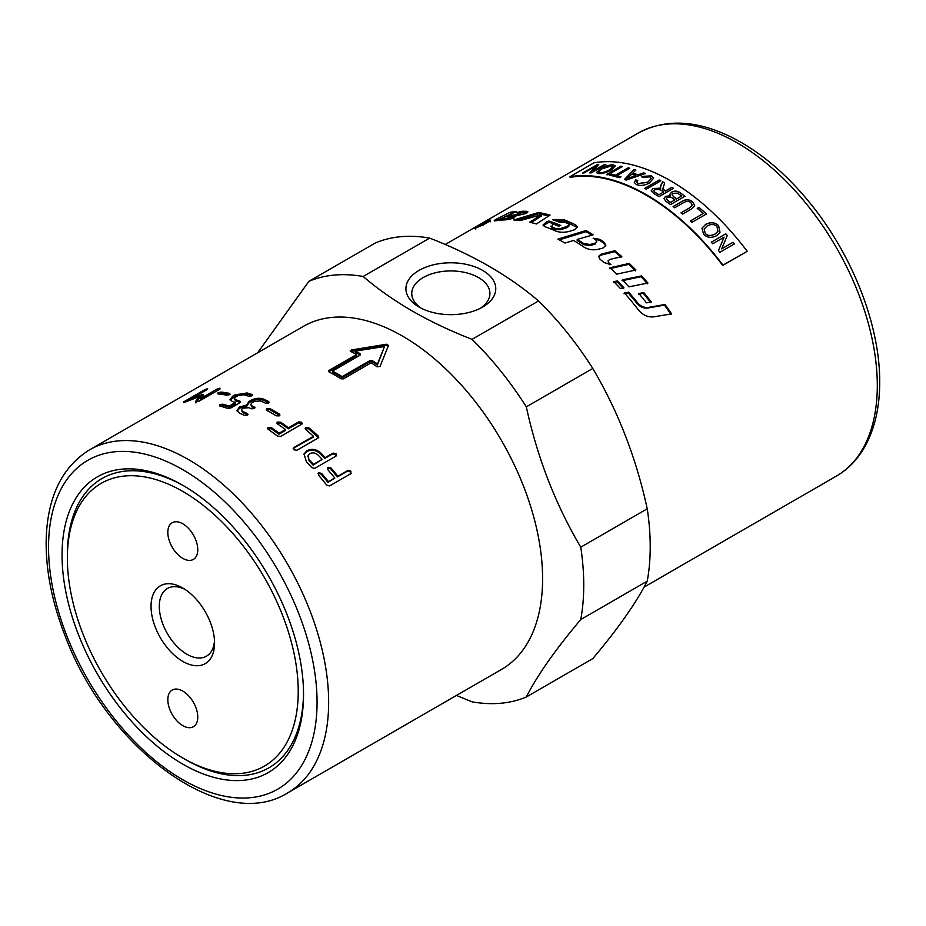 <?xml version="1.0" encoding="UTF-8"?>
<svg xmlns="http://www.w3.org/2000/svg" width="926" height="926" viewBox="0 0 926 926"><rect width="100%" height="100%" fill="white"/><g stroke="black" fill="none" stroke-linecap="round" stroke-linejoin="round"><path stroke-width="1.39" d="M605.697 245.934L604.157 243.503L599.84 240.424L594.457 239.082M596.784 241.593L595.001 244.186L590.024 245.552L583.727 244.649L577.211 240.517L577.234 239.417A198.071 114.361 60 0 1 583.797 243.573L590.128 244.487L595.105 243.133L596.784 241.593L595.881 240.042A198.071 114.361 -120 0 0 593.149 238.202L599.944 239.371A198.071 114.361 60 0 1 604.284 242.473L605.824 245.436L602.907 248.064L598.069 249.314C592.767 250.414 587.964 249.615 583.635 246.895A198.071 114.361 -120 0 0 573.622 240.471L564.953 243.04A198.071 114.361 -120 0 0 557.88 239.128L586.054 230.516A198.071 114.361 60 0 1 593.126 234.834L577.234 239.417M591.911 235.169L586.054 231.639L559.246 239.857M586.054 231.639L586.054 230.516M527.345 212.586L519.787 212.934M519.613 213.813L518.861 215.029L514.08 216.36M512.691 213.223L496.336 220.677M510.863 219.011L507.425 219.705M508.281 216.545L507.876 215.503A198.071 114.361 60 0 1 513.629 215.11L518.421 213.79L519.173 212.563A198.071 114.361 -120 0 0 516.419 212.667L522.021 211.267A198.071 114.361 60 0 1 526.894 211.336C528.457 211.626 528.063 212.355 525.702 213.536L514.277 216.325A198.071 114.361 -120 0 0 505.087 216.846L501.672 219.184A198.071 114.361 60 0 1 504.763 218.918L508.733 217.807A198.071 114.361 60 0 1 514.648 217.795L505.839 219.844A198.071 114.361 -120 0 0 495.225 220.851L494.241 220.782M527.299 212.586L526.894 211.336L527.843 211.741M520.157 213.987L519.173 212.563M510.724 213.512L510.203 212.274A198.071 114.361 60 0 1 516.257 211.533L507.876 215.503M495.225 220.851C493.535 221.013 494.09 220.342 496.892 218.86L510.203 212.274M509.184 219.057L508.733 217.807M501.649 220.33L501.151 219.092L502.019 220.041M624.02 293.785L628.245 292.94L637.146 303.52C640.19 307.015 643.778 308.508 647.887 308.034L664.451 305.082L671.014 314.389M628.245 292.94L628.673 292.176A198.071 114.361 60 0 1 637.632 302.825C640.699 306.344 644.288 307.872 648.408 307.397L665.007 304.48A198.071 114.361 60 0 1 671.605 313.856L653.906 316.831C647.945 317.456 642.771 315.141 638.384 309.874A198.071 114.361 -120 0 0 624.437 293.01L628.673 292.176M664.451 305.082L665.007 304.48M577.338 227.541L564.756 221.175L554.998 220.55M569.027 224.694L569.12 225.851L567.441 227.46L560.89 229.625L555.496 229.579L551.792 228.062L550.866 226.106L551.641 226.87A198.071 114.361 60 0 1 555.369 228.409L560.786 228.456L567.349 226.291L569.027 224.694L568.124 223.687A198.071 114.361 -120 0 0 564.756 222.217L559.489 222.24A198.071 114.361 -120 0 0 552.741 219.763L564.605 219.994A198.071 114.361 60 0 1 575.822 225.018L577.407 226.974L574.479 229.775L569.629 231.292C564.304 232.727 559.489 232.565 555.16 230.817A198.071 114.361 -120 0 0 544.743 226.627L543.006 225.076L546.363 221.939L548.933 221.001A198.071 114.361 60 0 1 560.774 225.481L558.61 226.21A198.071 114.361 -120 0 0 553.725 224.231L552.336 224.729L551.792 228.062M559.292 225.979L549.141 222.205L543.261 225.655M549.141 222.205L548.933 221.001M531.211 222.599L541.455 215.989L541.166 214.763L520.169 220.585A198.071 114.361 -120 0 0 513.826 219.983L538.4 212.529A198.071 114.361 60 0 1 550.067 215.087L536.455 223.965A198.071 114.361 -120 0 0 529.591 222.24L541.166 214.763M517.229 220.249L538.724 213.767L548.817 215.908M538.724 213.767L538.4 212.529M476.693 227.495C483.326 224.844 487.655 222.553 489.657 220.608C489.646 219.427 474.506 227.622 475.2 227.865L476.693 227.495M476.045 227.865L474.401 228.282C473.649 228.039 490.444 218.883 490.479 220.214C488.245 222.39 483.441 224.937 476.045 227.865M621.554 257.532L614.714 251.698L600.939 255.148L598.59 256.861M609.69 264.709L608.671 263.806L608.093 260.854L608.914 262.868A198.071 114.361 60 0 1 610.952 264.674L603.949 262.509A198.071 114.361 -120 0 0 599.909 259.118L598.624 256.352L601.113 254.152L614.91 250.726A198.071 114.361 60 0 1 621.797 256.606L609.748 259.454L608.093 260.854M614.714 251.698L614.91 250.726M635.537 270.843L628.916 264.304L609.644 268.702M616.658 274.142A198.071 114.361 -120 0 0 609.91 267.788L629.217 263.412A198.071 114.361 60 0 1 635.884 269.998L616.658 274.142M628.916 264.304L629.217 263.412M622.017 280.717L641.139 276.712L647.505 283.807M628.881 286.84A198.071 114.361 -120 0 0 622.365 279.884L641.521 275.913A198.071 114.361 60 0 1 647.934 283.055L628.881 286.84M641.139 276.712L641.521 275.913M638.408 294.248L643.315 293.299L650.816 302.628M646.452 302.86A198.071 114.361 -120 0 0 638.859 293.519L643.778 292.581A198.071 114.361 60 0 1 651.325 301.98L646.452 302.86M643.315 293.299L643.778 292.581M623.545 288.634L617.052 281.77L613.498 282.534M617.399 280.937A198.071 114.361 60 0 1 623.927 287.836L620.397 288.553A198.071 114.361 -120 0 0 613.834 281.689L617.399 280.937L617.052 281.77M483.465 224.069L483.395 223.93A198.071 114.361 -120 0 0 481.89 224.462L479.46 225.828A198.071 114.361 60 0 1 481.138 225.238L483.395 223.93M487.215 221.731A198.071 114.361 60 0 1 487.921 221.488L481.103 225.435A198.071 114.361 -120 0 0 478.742 226.257L483.279 223.212A198.071 114.361 60 0 1 484.136 222.865L483.36 223.768A198.071 114.361 60 0 1 484.182 223.479L487.284 221.858M483.083 224.046L483.418 223.409M722.986 265.125L746.877 251.502L722.72 265.449A198.071 114.361 -120 0 0 570.161 177.364L569.895 176.739A198.754 114.755 60 0 1 722.986 265.125L722.72 265.449M363.154 276.48C392.358 301.529 428.657 322.491 472.052 339.344L538.527 300.973C509.323 275.913 473.024 254.963 429.629 238.098A234.961 135.647 -120 0 0 375.377 242.948L308.89 281.319A234.961 135.647 -120 0 1 363.154 276.48L429.629 238.098M257.648 352.794L308.89 281.319M526.315 697L592.79 658.617C618.036 628.696 636.185 602.872 647.239 581.146L580.764 619.529C555.519 649.45 537.369 675.274 526.315 697A234.961 135.647 -120 0 1 472.052 701.839L456.472 695.438M580.764 619.529A234.961 135.647 -120 0 0 583.739 585.082A234.961 135.647 -120 0 0 580.764 547.185L647.239 508.802C636.185 457.93 618.036 411.156 592.79 368.467A234.961 135.647 -120 0 0 538.527 300.973M287.627 792.911L501.579 669.394A198.071 114.361 -120 0 0 542.601 578.715A198.071 114.361 -120 0 0 456.148 379.382A198.071 114.361 -120 0 0 303.508 326.311L89.556 449.839C62.702 466.519 48.279 495.248 46.3 536.038C45.142 567.268 51.37 600.453 65.005 635.583C106.675 748.023 222.136 834.222 287.627 792.911A198.071 114.361 -120 0 0 328.649 702.244A198.071 114.361 -120 0 0 242.195 502.911A198.071 114.361 -120 0 0 89.556 449.839M592.79 368.467L526.315 406.85C537.369 457.722 555.519 504.508 580.764 547.185M526.315 406.85A234.961 135.647 -120 0 0 472.052 339.344M303.531 692.891A166.993 96.42 60 0 1 185.455 759.54L182.792 758.012A163.242 94.244 60 0 1 67.367 558.077A163.242 94.244 60 0 1 182.792 491.44A163.242 94.244 60 0 1 298.23 691.363A163.242 94.244 60 0 1 182.792 758.012L185.455 759.54M303.543 694.431A170.754 98.584 60 0 1 182.792 764.147A170.754 98.584 60 0 1 62.054 555.01A170.754 98.584 60 0 1 182.804 485.305A170.754 98.584 60 0 1 303.543 694.431M67.367 558.077L67.367 555.01A166.993 96.42 60 0 1 184.135 486.081M647.239 581.146A234.961 135.647 -120 0 0 650.226 546.699A234.961 135.647 -120 0 0 647.239 508.802M419.073 307.062L419.073 307.062A44.934 25.94 180 0 1 419.073 270.38A44.934 25.94 180 0 1 482.608 270.38A44.934 25.94 180 0 1 482.62 307.062A44.934 25.94 180 0 1 419.073 307.062L419.073 307.062M480.397 308.254A39.089 22.571 0 0 0 489.923 293.496A39.089 22.571 0 0 0 450.846 270.936A39.089 22.571 0 0 0 411.757 293.496A39.089 22.571 0 0 0 421.284 308.254M332.515 371.071A198.071 114.361 60 0 1 342.169 376.65L369.949 360.619L372.356 360.677A198.071 114.361 60 0 1 377.438 363.964L384.533 346.521L355.202 351.128A198.071 114.361 60 0 1 360.283 353.709L360.283 355.04L332.515 371.071L332.55 372.206A196.706 113.574 60 0 1 342.145 377.75L369.914 361.719L372.321 361.765A196.706 113.574 60 0 1 377.368 365.029L384.533 346.521M355.202 351.128L355.283 352.285A196.706 113.574 60 0 1 360.33 354.843L360.283 355.04M309.527 460.164A198.071 114.361 60 0 1 313.509 464.354L322.155 459.354A198.071 114.361 -120 0 0 318.174 455.175C315.5 452.802 312.722 452.293 309.828 453.636L308.161 455.453L309.18 460.998A196.706 113.574 60 0 1 313.127 465.153L322.155 459.354M185.293 402.069L183.498 402.579L183.695 401.849L204.762 389.684L207.644 388.631L207.424 389.395L190.571 399.118L203.211 394.268L200.236 398.782L217.078 389.047L220.041 388.191L219.89 389.151L198.824 401.317L195.421 401.664L199.159 396.606L185.293 402.069M183.498 402.579L183.695 401.849L183.961 402.497M207.644 388.631L207.424 389.395M203.442 394.904L203.211 394.268L203.581 394.742M220.041 388.191L219.89 389.151M218.281 393.897L217.969 392.821L220.955 392.068A198.071 114.361 60 0 1 229.752 393.423L229.66 394.626L226.673 395.205A198.071 114.361 -120 0 0 217.865 393.851L217.969 392.821L217.865 393.851M229.995 394.407L229.752 393.423L229.66 394.626M230.261 400.217L235.216 396.12L247.416 394.175L251.953 395.645L251.768 394.441L251.733 395.877L248.677 396.224A198.071 114.361 -120 0 0 244.128 394.754L237.947 395.68L235.598 397.034L234.301 398.77L235.505 399.731A198.071 114.361 60 0 1 240.054 401.201L240.031 402.636L230.643 408.053L227.599 408.401A198.071 114.361 -120 0 0 219.647 405.935L219.682 404.65L222.726 404.164A198.071 114.361 60 0 1 229.162 406.109L235.459 402.474A198.071 114.361 -120 0 0 232.403 401.502L230.007 399.638L232.6 396.247L234.949 394.893L247.196 392.96A198.071 114.361 60 0 1 251.768 394.441L252.52 395.008M234.301 398.77L235.725 400.946L240.251 402.405L240.054 401.201L240.031 402.636M219.647 405.935L219.682 404.65L219.937 405.877L222.969 405.38L229.359 407.313L229.162 406.109M250.703 404.581L252.08 407.093L254.395 408.158L254.303 407L254.303 408.621L251.224 408.771A198.071 114.361 -120 0 0 248.886 407.706L242.612 408.192L241.327 409.998L242.589 411.341A198.071 114.361 60 0 1 247.265 413.528L247.265 415.184L244.186 415.299A198.071 114.361 -120 0 0 239.51 413.123L236.987 410.496L239.545 406.942L246.571 405.16L248.92 401.525L251.27 400.171C255.437 398.076 259.569 397.74 263.678 399.164A198.071 114.361 60 0 1 268.355 401.352L268.355 403.007L265.276 403.134A198.071 114.361 -120 0 0 260.6 400.946L254.349 401.421L251.999 402.775L250.703 404.581L251.976 405.924A198.071 114.361 60 0 1 254.303 407L255.078 407.729M241.327 409.998L242.705 412.51L247.346 414.686L247.265 413.528L248.041 414.292M237.137 411.075L239.695 408.123L246.71 406.352L246.443 404.674M246.71 406.352L249.071 402.717L251.421 401.352C255.588 399.256 259.708 398.921 263.783 400.333L268.436 402.509L268.355 401.352L269.13 402.115M266.341 410.033L266.746 408.586L269.86 408.528A198.071 114.361 60 0 1 279.235 414.015L279.988 414.975L279.212 415.878L276.156 415.797A198.071 114.361 -120 0 0 266.769 410.311L266.746 408.586L266.769 410.311M301.737 422.187L301.714 424.258L280.624 436.435L277.569 436.146A198.071 114.361 -120 0 0 268.262 429.398L267.487 428.344L268.251 427.465L271.341 427.627A198.071 114.361 60 0 1 279.108 433.194L285.405 429.56A198.071 114.361 -120 0 0 277.638 423.981L276.862 422.927L277.626 422.048L280.728 422.21A198.071 114.361 60 0 1 288.495 427.789L298.647 421.92L301.737 422.187M302.489 423.402L301.714 424.258M318 438.091L296.933 450.256L293.912 449.77L293.947 447.536L313.486 436.262A198.071 114.361 -120 0 0 305.881 429.722L305.893 427.592L308.971 427.939A198.071 114.361 60 0 1 318.069 435.833L318 438.091L318.752 437.292M293.206 448.334L313.231 437.188L313.486 436.262M305.14 428.425L305.893 427.592L305.707 428.564L308.763 428.912L318.486 437.72M350.641 351.498L351.463 349.97L386.443 344.229L388.515 345.421L380.03 366.465L377.171 366.812A198.071 114.361 -120 0 0 371.152 362.83L343.384 378.861L340.965 378.792A198.071 114.361 -120 0 0 328.892 371.824L328.892 370.504L356.672 354.473A198.071 114.361 -120 0 0 350.641 351.498L350.155 350.942M328.892 371.824L328.892 370.504L328.776 371.754M350.908 471.172L350.688 473.765L329.598 485.942L326.739 485.131A198.071 114.361 -120 0 0 318.521 475.177L318.66 472.688L321.6 473.394A198.071 114.361 60 0 1 328.487 481.67L334.784 478.036A198.071 114.361 -120 0 0 327.897 469.76L328.047 467.271L330.987 467.977A198.071 114.361 60 0 1 337.863 476.253L348.014 470.396L350.908 471.172M351.29 473.267L350.688 473.765M318 473.302L318.66 472.688L318.231 473.441L321.172 474.135L328.001 482.353L328.487 481.67M327.376 467.885L328.047 467.271L327.619 468.024L330.547 468.718L337.377 476.948L337.863 476.253M314.794 468.336L311.854 467.665A198.071 114.361 -120 0 0 306.448 461.947L304.041 453.971L306.888 450.765C311.842 448.277 316.634 449.156 321.264 453.393A198.071 114.361 60 0 1 325.234 457.583L333.047 453.069L336.022 453.717L335.883 456.159L314.794 468.336M336.589 455.488L335.883 456.159M303.902 454.435L306.587 451.656C311.541 449.156 316.31 450.013 320.905 454.226L324.852 458.382L325.234 457.583M324.852 458.382L332.665 453.879L335.629 454.504L336.3 455.858M308.034 455.905L309.18 460.998M313.127 465.153L313.509 464.354M328.001 482.353L334.784 478.036M337.377 476.948L347.539 471.079L350.422 471.855L350.19 474.425M356.672 354.473L356.718 355.607L328.95 371.639M388.503 346.532L386.455 345.352L350.63 351.498M377.368 365.029L377.438 363.964M342.145 377.75L342.169 376.65M267.683 428.888L271.249 428.68L278.969 434.225L279.108 433.194M278.969 434.225L285.266 430.578L285.405 429.56M277.059 423.471L280.636 423.263L288.345 428.807L288.495 427.789M288.345 428.807L298.508 422.939L302.223 423.876M266.792 409.72L269.883 409.651L279.71 415.519M229.359 407.313L235.655 403.678L235.459 402.474M218.339 394.071L221.314 393.319L230.053 394.661M187.561 401.155L190.663 399.361M190.86 399.835L190.571 399.118M199.298 396.988L201.579 396.073L201.116 394.835M201.579 396.073L203.674 395.518M219.115 389.603L200.653 400.032L200.236 398.782M195.837 402.914L199.611 397.856L199.159 396.606M182.792 661.407A44.934 25.94 60 0 1 151.031 606.38A44.934 25.94 60 0 1 182.792 588.033A44.934 25.94 60 0 1 214.566 643.072A44.934 25.94 60 0 1 182.792 661.407M197.77 717.025A21.171 12.223 60 0 1 193.384 726.713A21.171 12.223 60 0 1 172.213 714.49A21.171 12.223 60 0 1 172.213 690.044A21.171 12.223 60 0 1 188.522 695.715A21.171 12.223 60 0 1 197.77 717.025M167.826 532.427A21.171 12.223 60 0 1 172.213 522.739A21.171 12.223 60 0 1 193.384 534.962A21.171 12.223 60 0 1 193.384 559.408A21.171 12.223 60 0 1 177.063 553.736A21.171 12.223 60 0 1 167.826 532.427M184.934 589.353A39.089 22.571 -120 0 0 167.386 588.485A39.089 22.571 -120 0 0 161.402 619.807A39.089 22.571 -120 0 0 186.936 654.254A39.089 22.571 -120 0 0 206.475 656.187A39.089 22.571 -120 0 0 214.496 640.56M630.305 177.549L635.896 175.581A198.754 114.755 -120 0 0 631.787 174.1L626.879 178.903L635.896 175.581M747.132 251.189A198.754 114.755 -120 0 0 594.041 162.802L569.895 176.739M705.265 233.317C707.464 235.899 710.774 236.107 715.208 233.942L717.939 231.303L716.979 226.581C714.455 224.104 711.203 223.895 707.209 225.944L704.165 229.011L705.218 233.398C707.429 235.98 710.74 236.188 715.173 234.023L717.893 231.384M670.586 202.412L674.961 199.889A198.754 114.755 -120 0 0 672.322 198.002L670.609 197.03L667.38 197.331L666.292 198.615L668.144 200.676A198.754 114.755 60 0 1 670.586 202.412L674.961 199.889M676.674 198.905L681.652 196.023A198.754 114.755 -120 0 0 678.608 193.858L677.438 193.14L673.202 193.314L672.068 194.726L673.85 196.891A198.754 114.755 60 0 1 676.674 198.905L681.652 196.023M658.976 194.715L663.768 191.948A198.754 114.755 -120 0 0 660.261 189.795L654.786 189.425L653.733 190.802L655.076 192.33A198.754 114.755 60 0 1 658.976 194.715L663.768 191.948M600.002 172.583C602.213 172.954 605.546 171.958 609.991 169.597L613.047 166.518L611.716 165.823L601.993 168.845L598.682 171.935L600.036 172.699C602.247 173.081 605.581 172.086 610.026 169.713L613.07 166.576M604.4 164.458A198.754 114.755 60 0 1 605.812 164.492L591.32 172.861A198.754 114.755 -120 0 0 589.816 172.815L595.453 166.356L584.075 172.919A198.754 114.755 -120 0 0 582.709 173L597.201 164.631A198.754 114.755 60 0 1 598.659 164.55L593.034 171.021L604.4 164.458L605.847 164.62M643.628 172.838A198.754 114.755 60 0 1 645.329 173.521L626.184 180.084A198.754 114.755 -120 0 0 624.448 179.459L634.032 169.47A198.754 114.755 60 0 1 635.838 170.037L632.852 173.035A198.754 114.755 60 0 1 637.91 174.864L643.628 172.838L645.341 173.648M649.774 176.854L642.505 177.41L641.382 176.449L651.279 175.847L653.594 178.243L649.439 183.001C644.415 185.594 640.028 186.091 636.278 184.494L634.298 182.468L635.676 179.957L637.713 180.362L636.637 182.225L637.956 183.556L647.749 182.167L651.233 178.521L649.774 176.854M659.196 179.98A198.754 114.755 60 0 1 660.817 180.848L646.336 189.205A198.754 114.755 -120 0 0 644.704 188.348L659.196 179.98L660.828 180.952M718.611 225.62L719.988 232.31L716.724 235.632C711.55 238.248 707.186 237.797 703.621 234.278L701.977 228.201L705.658 224.358C710.705 221.846 715.022 222.275 718.611 225.62L719.977 232.345M733.056 242.253A198.754 114.755 60 0 1 734.422 243.92L719.93 252.277A198.754 114.755 -120 0 0 718.472 250.506L724.097 237.206L712.731 243.781A198.754 114.755 -120 0 0 711.318 242.184L725.81 233.827A198.754 114.755 60 0 1 727.315 235.528L721.678 248.828L733.056 242.253L734.376 243.989M699.003 207.389A198.754 114.755 60 0 1 706.411 213.999L691.93 222.367A198.754 114.755 -120 0 0 690.368 220.932L703.147 213.559A198.754 114.755 -120 0 0 697.29 208.373L699.003 207.389L706.388 214.091M683.064 202.933L674.707 207.76A198.754 114.755 -120 0 0 673.098 206.533L681.467 201.694C685.356 199.113 689.06 199.125 692.579 201.718L694.708 205.665L690.981 209.299L682.612 214.137A198.754 114.755 -120 0 0 681.027 212.818L689.384 207.991L692.266 205.317L690.981 202.829C688.979 200.884 686.328 200.919 683.064 202.933M680.321 192.874A198.754 114.755 60 0 1 684.974 196.208L670.493 204.577A198.754 114.755 -120 0 0 665.91 201.289L663.907 198.546L665.562 196.381L670.343 195.768L669.845 194.321L671.547 192.191C674.556 190.582 677.473 190.814 680.321 192.874L684.962 196.312M671.859 187.272A198.754 114.755 60 0 1 673.48 188.302L658.988 196.659A198.754 114.755 -120 0 0 653.536 193.291L651.198 190.86L653.108 188.476L660.516 188.186L660.84 185.316L662.646 181.832A198.754 114.755 60 0 1 664.683 182.978L662.692 189.228L663.537 189.818A198.754 114.755 60 0 1 665.424 190.987L671.859 187.272L673.48 188.406M651.21 190.918L653.108 188.591L660.516 188.302L660.261 187.26M662.322 188.36L665.424 190.987M628.164 167.803A198.754 114.755 60 0 1 629.726 168.219L616.947 175.593A198.754 114.755 60 0 1 620.883 176.727L619.17 177.723A198.754 114.755 -120 0 0 609.771 175.234L611.484 174.25A198.754 114.755 60 0 1 615.385 175.188L628.164 167.803L629.749 168.335M620.848 166.182A198.754 114.755 60 0 1 622.388 166.483L607.896 174.84A198.754 114.755 -120 0 0 606.356 174.539L620.848 166.182L622.422 166.599M613.348 164.874L615.281 165.893L611.554 169.852C606.356 172.653 601.958 173.88 598.358 173.532L596.46 172.618L600.488 168.74C605.5 165.974 609.794 164.678 613.348 164.874L615.292 165.962M596.483 172.676L600.523 168.868C605.546 166.09 609.829 164.805 613.382 165.002M598.705 171.993L600.036 172.699M606.391 174.667L620.883 166.298M620.906 176.854L616.947 175.593M609.806 175.361L611.484 174.25M611.519 174.377L615.385 175.188M615.408 175.303L628.187 167.93M660.261 187.318L662.646 181.832M662.646 181.947L664.683 183.093M662.31 188.418L662.692 189.344M665.424 191.092L671.859 187.376M653.733 190.849L655.076 192.434A198.615 114.674 60 0 1 658.965 194.819M663.896 198.604L665.551 196.486L670.343 195.768M669.845 194.379L671.535 192.295C674.545 190.687 677.473 190.918 680.309 192.978M666.292 198.673L668.132 200.78A198.615 114.674 60 0 1 670.574 202.516M672.056 194.83L673.839 196.995A198.615 114.674 60 0 1 676.663 199.009M673.086 206.637L681.455 201.799C685.344 199.217 689.048 199.229 692.555 201.822L694.697 205.711M681.004 212.911L689.361 208.084L692.243 205.422M690.345 221.025L703.147 213.559M697.266 208.466L698.98 207.482M711.284 242.265L725.81 233.827M725.776 233.896L727.315 235.528M727.269 235.598L721.678 248.828M721.632 248.897L733.01 242.334M701.954 228.236L705.624 224.439C710.67 221.939 714.988 222.356 718.576 225.701M704.142 229.046L705.218 233.398M644.716 188.464L659.208 180.095M641.394 176.577L651.291 175.963L653.594 178.301M634.31 182.526L635.676 179.957M635.687 180.072L637.725 180.477M636.648 182.283L637.968 183.672L647.76 182.283L651.233 178.579M624.471 179.575L634.032 169.47M634.055 169.585L635.861 170.164M637.91 174.864L632.852 173.035M637.933 174.979L643.639 172.965M626.879 178.903L630.317 177.665M589.862 172.942L595.453 166.356M582.755 173.127L597.201 164.631M597.247 164.759L598.705 164.678M604.447 164.585L593.034 171.021M604.157 243.503L604.284 242.473M599.84 240.424L599.944 239.371M595.001 244.186L595.105 243.133M590.024 245.552L590.128 244.487M583.727 244.649L583.797 243.573M522.461 212.517L522.021 211.267M518.861 215.029L518.421 213.79M518.722 215.087L518.294 213.848M514.069 216.325L513.629 215.11M497.436 220.099L496.892 218.86M505.121 219.867L504.763 218.918M647.887 308.034L648.408 307.397M637.146 303.52L637.632 302.825M575.891 226.175L575.822 225.018M564.756 221.175L564.605 219.994M567.441 227.46L567.349 226.291M560.89 229.625L560.786 228.456M555.496 229.579L555.369 228.409M546.572 223.143L546.363 221.939M600.939 255.148L601.113 254.152M608.671 263.806L608.914 262.868M445.209 244.499L638.199 133.078A198.071 114.361 60 0 1 790.839 186.149A198.071 114.361 60 0 1 877.304 385.482A198.071 114.361 60 0 1 836.271 476.161L644.045 587.142M317.062 702.244A189.876 109.627 60 0 1 115.669 720.231A189.876 109.627 60 0 1 115.669 451.703A189.876 109.627 60 0 1 317.062 702.244M306.587 451.656L306.888 450.765M320.905 454.226L321.264 453.393M332.665 453.879L333.047 453.069M321.172 474.135L321.6 473.394M330.547 468.718L330.987 467.977M347.539 471.079L348.014 470.396M351.556 351.128L351.463 349.97M386.455 345.352L386.443 344.229M372.321 361.765L372.356 360.677M369.914 361.719L369.949 360.619M308.763 428.912L308.971 427.939M317.792 436.748L318.069 435.833M268.17 428.53L268.251 427.465M271.249 428.68L271.341 427.627M277.545 423.124L277.626 422.048M280.636 423.263L280.728 422.21M298.508 422.939L298.647 421.92M279.189 415.114L279.235 414.015M269.883 409.651L269.86 408.528M252.08 407.093L251.976 405.924M242.705 412.51L242.589 411.341M239.695 408.123L239.545 406.942M249.071 402.717L248.92 401.525M251.421 401.352L251.27 400.171M263.783 400.333L263.678 399.164M222.969 405.38L222.726 404.164M232.866 397.474L232.6 396.247M235.216 396.12L234.949 394.893M247.416 394.175L247.196 392.96M235.725 400.946L235.505 399.731M221.314 393.319L220.955 392.068M205.167 390.691L204.762 389.684M217.506 390.297L217.078 389.047M489.657 220.608L490.259 221.835M475.2 227.865L475.837 229.081M483.476 225.111L482.863 223.895M638.199 133.078C666.072 118.158 698.169 120.044 734.48 138.715C762.11 153.334 787.725 175.327 811.338 204.692C853.089 256.456 880.082 326.102 879.7 382.137C879.688 409.593 873.843 432.569 862.164 451.089C855.3 461.761 846.665 470.119 836.271 476.161M307.826 456.333L308.161 455.453"/></g></svg>
